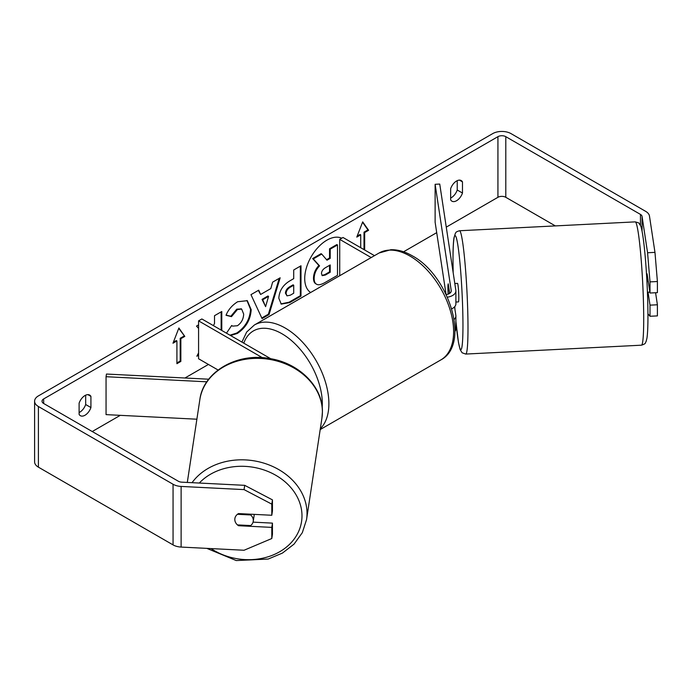 <?xml version="1.0" encoding="UTF-8"?>
<svg xmlns="http://www.w3.org/2000/svg" width="692" height="692" viewBox="0 0 692 692"><rect width="100%" height="100%" fill="white"/><g stroke="black" fill="none" stroke-linecap="round" stroke-linejoin="round"><path stroke-width="1.04" d="M448.269 283.98L448.156 283.988A9.281 0.657 87.1 0 0 447.923 287.768A9.281 0.657 87.1 0 0 448.131 294.126A9.281 0.657 87.1 0 1 447.923 287.768A9.281 0.657 87.1 0 1 448.252 283.841L449.696 293.356M454.125 319.41A11.141 6.436 0 0 0 455.89 315.933A11.141 6.436 0 0 0 455.846 315.379L454.558 306.859M446.184 294.584A6.496 3.754 180 0 0 451.253 290.925A6.496 3.754 180 0 0 451.227 290.597L435.121 184.297L439.74 184.063L455.846 290.363A11.141 6.436 180 0 1 455.89 290.925A11.141 6.436 180 0 1 447.378 297.171M455.89 315.933L455.89 328.821A11.141 6.436 180 0 1 454.947 331.407M374.484 255.659L342.998 237.486L339.72 239.38L339.72 275.727M371.197 257.554L339.72 239.38M455.89 290.925L455.89 303.805A11.141 6.436 180 0 1 451.712 308.831M435.121 184.297L435.121 222.201L446.046 294.29M208.725 379.207L106.464 374.043L106.058 376.716L206.847 381.811M106.058 376.716L106.058 414.62L196.883 419.205M218.075 370.012L198.578 358.767L198.578 320.863L262.363 357.686M270.728 358.724L201.865 318.969L198.578 320.863M253.307 520.393A9.281 7.551 8.6 0 1 253.237 521.318A9.281 7.551 8.6 0 1 250.66 525.565L237.451 524.899A9.281 7.551 8.6 0 1 234.813 519.458A9.281 7.551 8.6 0 1 234.882 518.533A9.281 7.551 8.6 0 1 237.451 514.286L250.66 514.952A9.281 7.551 8.6 0 1 253.307 520.393M250.66 514.952L250.781 514.199M341.718 238.221A31.313 18.078 120 0 0 326.858 240.185A31.313 18.078 120 0 0 306.565 267.25A31.313 18.078 120 0 0 310.63 292.517M555.339 225.903L505.8 197.306A5.571 3.218 0 0 0 497.929 197.306L446.271 227.132M436.704 232.659L403.557 251.793M208.43 364.45L184.937 378.014M120.287 415.338L92.235 431.531M647.574 252.744L654.969 252.372L657.4 281.514L650.004 281.886L647.574 252.744L642.064 216.406A5.571 3.218 0 0 0 640.455 214.408L505.8 136.67A5.571 3.218 0 0 0 497.929 136.67L43.657 398.938A5.571 3.218 0 0 0 42.03 401.213A5.571 3.218 0 0 0 43.657 403.488L178.311 481.225A5.571 3.218 0 0 0 181.762 482.16L244.708 485.334L272.449 499.866L272.449 510.99L271.8 515.263L271.8 504.139L244.06 489.607L244.708 485.334M198.578 352.929L196.839 356.224L198.578 355.221M198.578 324.894L196.502 326.096L198.578 328.389M221.786 330.473L221.786 311.504L214.511 315.699L214.511 323.545L213.387 325.621M260.616 294.463L270.788 288.59L272.639 282.137L280.156 277.803L269.041 314.566L262.069 318.588L250.962 294.654L258.713 290.182L260.616 294.463L258.324 290.406M450.656 188.7A9.281 5.363 -60 0 1 461.209 180.551A9.281 5.363 -60 0 1 462.472 181.875L462.472 193.033A9.281 5.363 -60 0 1 456.564 200.723A9.281 5.363 -60 0 1 451.928 201.182A9.281 5.363 -60 0 1 450.656 199.858L450.656 188.7M79.104 403.211L79.104 414.37A9.281 5.363 120 0 0 80.376 415.693A9.281 5.363 120 0 0 85.012 415.235A9.281 5.363 120 0 0 90.92 407.545L90.92 396.395A9.281 5.363 120 0 0 89.657 395.063A9.281 5.363 120 0 0 79.104 403.211M172.983 343.223L178.891 327.999L184.799 336.398L180.854 338.673L180.854 361.414L176.918 363.689L176.918 340.948L172.983 343.223M364.009 249.613L364.009 232.175L364.667 232.555L368.602 230.28L362.695 221.873L356.787 237.105L360.722 234.83L360.722 247.719M364.667 232.555L364.667 249.994M278.824 298.235L278.824 298.148C279.326 290.649 283.089 284.836 290.121 280.71L293.719 278.634L293.719 269.966L300.994 265.771L300.994 296.089L289.74 302.586L281.237 304.099L278.824 298.235M226.466 333.172L231.682 325.491L232.555 326.122L237.417 325.733C241.344 323.008 243.437 319.124 243.688 314.107L241.655 309.09L237.417 309.532L231.491 316.633L226.016 315.293C228.222 309.765 232.097 305.25 237.65 301.738L247.295 300.683L251.187 309.687C250.547 319.73 245.937 327.645 237.347 333.44L230.583 335.551M79.104 412.544A9.281 5.363 120 0 0 79.762 412.198A9.281 5.363 120 0 0 85.67 404.517L85.67 395.184M457.222 180.673L457.222 189.997A9.281 5.363 -60 0 1 451.314 197.687A9.281 5.363 -60 0 1 450.656 198.033M654.969 252.372L649.468 216.034A13.001 7.5 0 0 0 645.705 211.38L511.051 133.634A13.001 7.5 0 0 0 492.669 133.634L38.406 395.902A13.001 7.5 0 0 0 34.6 401.213A13.001 7.5 0 0 0 38.406 406.515L173.061 484.262A13.001 7.5 0 0 0 181.122 486.433L244.06 489.607M34.6 401.213L34.6 461.849A13.001 7.5 0 0 0 38.406 467.161L173.061 544.898A13.001 7.5 0 0 0 181.122 547.069L244.06 550.252L271.8 538.523L272.449 534.25L272.449 523.126L271.8 527.391L271.8 538.523M271.8 527.391L238.506 525.712A9.281 7.551 8.6 0 1 234.882 518.533A9.281 7.551 8.6 0 1 238.506 513.585L271.8 515.263M272.449 499.866L271.8 504.139M253.056 522.14L272.449 523.126M648.041 292.188L650.004 305.146L650.004 316.27L657.4 315.898L657.4 304.774L655.575 292.733M650.004 281.886L650.004 293.019L647.089 273.798A9.281 0.657 -92.9 0 0 646.994 273.945M647.937 313.813L650.004 316.27M650.004 305.146L657.4 304.774M650.004 293.019L657.4 292.647L657.4 281.514M462.472 181.875L459.427 180.119M462.472 193.033L457.222 189.997M238.628 524.96L238.506 525.712M90.92 396.395L87.875 394.63M90.92 407.545L85.67 404.517M313.493 278.063L313.493 277.976C313.666 273.245 315.465 269.093 318.908 265.52L312.628 258.548L313.286 258.929L321.711 254.068L327.005 260.209L330.205 258.367L330.205 249.163L337.497 244.951L337.497 275.338L325.05 282.518C321.071 284.758 318.208 285.312 316.486 284.17L315.829 283.789C314.28 282.959 313.502 281.047 313.493 278.063L314.151 278.348C314.324 273.625 316.123 269.473 319.566 265.892L313.286 258.929M321.711 254.068L321.053 253.687L312.628 258.548M326.572 259.699L329.548 257.986L329.548 248.783L336.84 244.57L337.497 244.951M315.829 283.789L316.348 284.092M315.881 283.824L316.486 284.17C314.938 283.331 314.159 281.419 314.151 278.435M329.548 248.783L330.205 249.163M329.548 257.986L330.205 258.367M318.908 265.52L319.566 265.892M178.752 328.354L184.799 336.398M184.141 336.027L180.197 338.293L180.854 338.673M180.197 338.293L180.197 361.034L180.854 361.414M176.918 362.937L180.197 361.034M173.355 342.246L176.261 340.568L176.918 340.948M357.167 236.128L360.074 234.45L360.722 234.83M364.009 232.175L367.945 229.9L368.602 230.28M367.945 229.9L362.556 222.236M279.222 278.34L268.384 314.185L269.041 314.566M268.384 314.185L261.792 317.991M268.557 296.375L267.899 295.994L262.052 299.377L265.616 306.642L268.557 296.375L262.7 299.757L265.616 306.642M262.052 299.377L262.7 299.757M300.337 266.143L300.337 295.709L300.994 296.089M300.337 295.709L289.083 302.205L280.926 303.892M293.719 285.216L293.062 284.836L289.611 286.825C286.929 288.503 285.545 290.614 285.45 293.174L286.981 295.856L290.303 295.199L293.719 293.226L293.719 285.216L290.268 287.206C287.587 288.875 286.203 290.995 286.107 293.555L286.981 295.856M221.129 330.093L221.129 311.876M197.419 355.134L198.578 354.46M246.958 300.501L250.53 309.307C249.89 319.349 245.279 327.264 236.69 333.068L229.934 335.17M231.63 325.577L232.555 326.122M241.318 308.926L236.768 309.151L230.834 316.261L231.491 316.633M230.834 316.261L226.111 315.102M321.486 273.6L322.273 275.658L325.43 275.009L330.205 272.25L330.205 264.958L325.396 267.735C322.844 269.3 321.546 271.255 321.486 273.6M321.979 275.416L324.773 274.629L329.548 271.878L330.205 272.25M329.548 271.878L329.548 265.339M648.266 281.566L647.228 281.618A9.281 0.657 87.1 0 0 646.57 275.061M646.51 273.971L647.106 273.937M647.427 292.223L649.866 292.093M454.808 283.504L457.516 283.365A9.281 0.657 87.1 0 1 458.355 288.356A9.281 0.657 87.1 0 1 458.796 297.975A9.281 0.657 87.1 0 1 458.45 301.911L455.89 302.041M449.428 291.609L449.316 291.617A9.281 0.657 87.1 0 1 449.419 293.538M449.316 291.617L448.156 283.988M451.227 290.597L451.227 291.245M187.298 482.436L199.85 399.621A61.735 50.213 8.6 0 1 264.655 358.741A61.735 50.213 8.6 0 1 322.394 411.974A61.735 50.213 8.6 0 1 321.927 418.115L306.556 519.571A61.735 50.213 -171.4 0 0 307.014 513.421A61.735 50.213 -171.4 0 0 261.256 462.386A61.735 50.213 -171.4 0 0 192.065 482.679M199.305 483.042A57.099 46.442 8.6 0 1 262.848 469.591A57.099 46.442 8.6 0 1 301.989 515.86A57.099 46.442 8.6 0 1 270.563 555.961A57.099 46.442 8.6 0 1 211.017 548.583M497.929 136.67L497.929 197.306M43.657 398.938L43.657 403.488M181.122 486.433L181.122 547.069M505.8 136.67L505.8 197.306M640.455 214.408L640.455 225.505M642.064 216.406L642.064 231.275M38.406 406.515L38.406 467.161M173.061 484.262L173.061 544.898M313.493 277.976L314.151 278.348M289.083 302.205L289.74 302.586M285.45 293.261L286.107 293.642M289.611 286.825L290.268 287.206M285.45 293.174L286.107 293.555M250.53 309.22L251.187 309.601M250.53 309.307L251.187 309.687M236.69 333.068L237.347 333.44M236.768 309.151L237.417 309.532M324.773 274.629L325.43 275.009M643.707 319.038A61.735 4.394 -92.9 0 0 640.792 255.037A61.735 4.394 -92.9 0 0 635.213 221.873C641.285 223.551 638.085 222.971 640.29 225.151C641.19 226.466 643.223 233.187 645.463 259.491C647.055 279.378 647.885 298.338 647.946 316.365C647.946 326.39 647.617 333.648 646.951 338.146L646.094 341.597C644.866 343.024 646.613 343.492 641.441 345.187A61.735 4.394 -92.9 0 0 643.707 319.038M635.213 221.873L459.497 230.747A61.735 4.394 87.1 0 1 465.076 263.911A61.735 4.394 87.1 0 1 467.991 327.913A61.735 4.394 87.1 0 1 465.725 354.062L641.441 345.187M455.89 321.149A57.099 4.066 -92.9 0 0 462.957 325.474A57.099 4.066 -92.9 0 0 457.983 246.023A57.099 4.066 -92.9 0 0 453.009 259.803A57.099 4.066 -92.9 0 0 453.165 272.665M454.748 306.651A57.099 4.066 -92.9 0 0 454.929 309.307M440.83 359.927A61.735 35.647 -120 0 0 450.293 310.457A61.735 35.647 -120 0 0 409.958 256.057A61.735 35.647 -120 0 0 379.095 252.995L390.85 249.717C397.822 249.544 404.967 251.585 412.285 255.824C448.961 275.295 470.828 344.348 440.83 359.927L320.188 429.576M379.095 252.995L254.362 325.006A61.735 35.647 60 0 1 285.234 328.06A61.735 35.647 60 0 1 324.219 378.29A61.735 35.647 60 0 1 320.318 428.72M322.187 407.398A57.099 32.965 -120 0 0 281.955 333.752A57.099 32.965 -120 0 0 243.774 343.163M306.556 519.571L302.326 532.667L294.057 544.12L282.405 553.098L268.211 559.049L236.257 560.563L206.821 548.367M321.927 418.115L322.411 411.74C322.939 386.664 298.909 362.954 269.724 358.551C237.226 352.34 203.292 371.69 199.85 399.621M254.293 514.381L253.237 521.318M241.655 309.09L240.998 308.71M459.497 230.747C454.462 232.304 456.365 232.711 455.423 233.195L453.969 237.884C453.312 242.39 452.983 249.622 452.992 259.569L453.156 272.562M454.731 306.668L454.903 309.142M455.89 321.322L458.459 342.462L460.128 349.564L462.126 352.79L465.725 354.062M254.362 325.006L246.672 332.03L241.915 342.09"/></g></svg>
